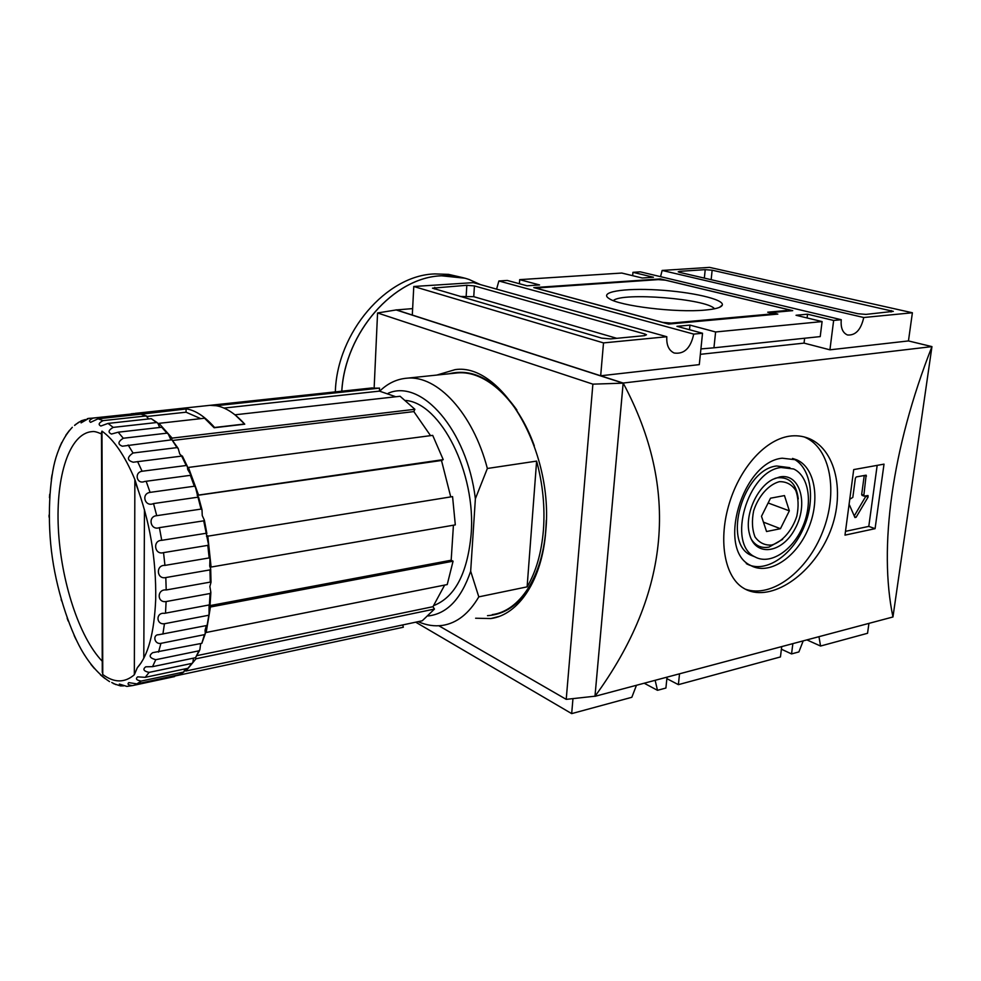 <?xml version="1.0" encoding="UTF-8"?>
<svg xmlns="http://www.w3.org/2000/svg" width="981" height="981" viewBox="0 0 981 981"><rect width="100%" height="100%" fill="white"/><g stroke="black" fill="none" stroke-linecap="round" stroke-linejoin="round"><path stroke-width="1.47" d="M788.994 436.238C763.831 440.248 738.435 469.924 728.38 506.576C718.386 542.076 725.008 577.551 743.757 588.293C767.878 602.972 807.903 578.716 826.983 538.863C846.603 498.753 837.688 450.524 809.166 438.581C802.654 435.956 795.922 435.172 788.994 436.238M745.339 589.189C771.875 598.496 807.412 571.224 822.691 531.739C838.35 492.401 830.76 448.145 804.727 437.17L804.052 436.888M782.164 458.201C742.077 462.014 716.547 549.973 750.551 565.399C768.442 575.712 795.419 558.471 807.78 529.912C820.459 501.512 815.702 468.182 796.915 459.905L782.164 458.201M746.296 563.621C764.174 573.922 791.127 556.767 803.464 528.293C816.094 499.967 811.312 466.711 792.538 458.434L796.915 459.905M789.889 467.692L776.658 465.987C743.23 469.335 722.224 542.407 750.686 555.136L754.953 556.877C769.815 565.314 792.219 551.003 802.507 527.238C813.053 503.609 809.104 475.932 793.604 468.967L781.035 467.496C747.596 470.88 726.504 544.161 754.953 556.877M779.92 476.889L773.261 479.169C756.927 486.772 744.456 515.16 749.374 533.529C754.696 557.367 782.078 553.811 795.088 528.673C808.761 504.062 800.128 472.952 779.92 476.889M782.63 539.342L769.043 547.079C761.563 548.489 755.677 545.927 751.385 539.366M774.953 478.385L777.332 477.808C789.435 476.754 796.413 483.805 798.264 498.961M613.346 300.591C621.942 292.031 707.203 298.849 714.524 308.794M705.131 310.07C676.326 312.951 619.281 305.962 609.091 298.567C598.398 292.031 623.548 287.899 657.405 289.922C691.164 291.798 724.407 299.303 722.298 305.091C721.329 307.458 715.603 309.113 705.131 310.07M539.893 287.776L658.276 279.61L665.523 280.198L786.259 309.15L786.615 310.499L767.694 312.203L773.972 313.736L671.114 323.105L662.653 322.381L539.109 288.99L539.893 287.776M671.041 323.853L671.114 323.105M773.899 314.46L773.972 313.736M786.541 311.198L786.615 310.499M668.613 324.073L533.787 287.617L660.434 278.923L792.722 310.646L771.532 312.559L777.835 314.092L668.613 324.073M660.36 279.781L660.434 278.923M679.575 272.362L678.214 271.823L679.71 271.332L705.216 269.652L712.145 270.204L893.311 311.357L865.965 314.398L857.921 313.736L679.575 272.362L679.71 271.332M460.089 296.47L473.749 296.679L616.779 338.322M601.672 338.126L432.486 288.156L466.833 285.287L474.424 285.925L644.885 334.018L646.479 334.779L644.529 335.649L610.623 338.911L601.672 338.126M436.778 375.073L455.147 369.629C501.181 362.541 553.799 450.537 545.767 531.077C542.223 579.918 518.679 614.915 490.807 618.557L475.613 618.226M660.556 276.667L662.138 270.437L863.746 317.513C860.975 329.788 855.555 335.6 847.51 334.987C842.654 332.915 840.57 327.826 841.257 319.708L833.642 320.456L807.547 314.19L796.032 315.269L822.09 321.584L820.226 336.593L713.935 347.814L715.615 331.97L822.09 321.584M632.647 275.686L632.953 272.326L640.323 271.847L841.257 319.708M496.594 289.125L498.875 280.983L693.726 334.104C690.685 348.145 684.162 354.448 674.143 353.013C668.784 350.438 666.344 345.018 666.81 336.728L603.511 342.909L413.774 286.489L473.382 282.638L666.81 336.728M806.897 639.894L820.557 646.038L818.963 636.681M781.403 649.214L791.557 653.922L798.89 651.924L803.194 640.875M415.711 622.175L571.678 713.616L631.838 697.283L636.461 685.278M655.136 680.299L657.491 690.317L644.186 683.217M700.912 348.929L713.935 347.814M666.872 678.644L678.386 684.652L780.447 656.939L781.722 646.589M678.386 684.652L679.526 673.812M498.875 280.983L507.251 280.443L527.055 285.802L539.562 284.956L519.685 279.646L519.403 283.73M519.685 279.646L621.782 273.049L642.248 278.003L653.469 277.243L632.953 272.326M868.933 623.376L867.547 633.285L820.557 646.038M662.138 270.437L709.557 267.384L912.391 312.767L863.746 317.513M603.511 342.909L600.679 375.784L412.302 315.036L413.774 286.489M600.679 375.784L699.294 364.625L702.531 333.246L693.726 334.104M689.496 329.726L689.962 325.116L676.951 326.33L702.531 333.246M700.36 354.325L804.04 343.117L804.628 338.237M807.093 317.942L807.547 314.19M804.04 343.117L829.926 349.825L833.642 320.456M829.926 349.825L908.455 340.934L912.391 312.767M623.143 383.166L592.88 384.147L377.562 312.964L396.165 309.947L623.143 383.166L594.976 696.203L566.221 699.355L438.85 625.768M374.153 387.826L377.562 312.964M566.221 699.355L592.88 384.147M396.165 309.947L412.633 308.61M594.805 696.228L594.976 696.326C670.268 593.1 679.661 488.673 623.168 383.044L594.976 696.326L892.955 616.975C878.584 548.232 891.692 448.832 931.95 346.612L892.955 616.975M908.455 340.934L931.95 346.612L623.168 383.044L396.177 309.837M866.1 495.822L854.243 515.957M864.016 495.994L861.674 494.473L863.869 495.221L864.175 496.116L861.992 495.356M864.249 475.454L861.674 494.473M850.38 498.9L852.82 497.379L855.395 478.127L856.278 476.925L866.137 475.184L863.869 495.221M864.175 496.116L868.001 495.528L868.087 497.073L856.106 517.281L854.929 517.527L849.546 505.154M877.173 465.374L868.786 526.392L845.622 531.322M875.077 528.673L844.984 535.135L853.715 469.592L884.016 464.136L875.077 528.673L868.786 526.392M761.489 516.3L770.514 498.201L784.469 495.589L789.337 510.843L780.447 528.698L766.553 531.53L761.489 516.3M763.426 522.137L780.447 528.698M768.123 502.971L789.337 510.843M779.343 481.683C768.601 484.553 758.399 496.104 753.641 510.856C751.667 520.813 752.133 529.507 755.039 536.963C759.269 542.824 764.837 545.51 771.728 545.044C782.335 541.868 792.17 530.513 796.817 516.178C798.816 506.478 798.46 497.894 795.75 490.414C791.716 484.393 786.247 481.487 779.343 481.683M715.615 331.97L689.962 325.116M667.031 677.135L665.903 688.037L657.491 690.317M571.678 713.616L572.965 698.619M791.557 653.922L792.856 643.634M190.351 475.331L144.587 481.487C136.715 484.761 133.943 472.45 142.086 471.248L186.206 465.497L187.359 466.392L187.714 469.482L191.037 475.147L190.351 475.331L194.336 486.22L195.403 487.079L201.031 509.09L202.012 509.838L202.245 515.565L204.367 520.175L203.705 520.837L208.487 544.492L207.813 545.375L209.161 557.931L209.971 558.312L209.726 566.16L210.682 568.833L209.959 569.9L210.277 582.101L211.025 582.248L209.86 586.491L210.854 592.316L210.093 593.505L209.382 604.909L210.081 604.823L209.063 606.062L209.051 614.094L207.126 625.24M141.227 662.69L137.34 667.669L134.336 674.756C124.661 683.021 114.139 682.935 102.76 674.511L102.269 669.692M102.232 661.219C79.093 637.27 60.871 580.617 58.345 528.391C55.721 476.165 69.43 433.087 92.226 431.615C93.992 431.199 97.082 431.983 101.484 433.958M101.484 433.663L101.975 431.137C113.919 439.635 124.881 455.76 134.863 479.501L138.076 489.654M210.093 593.505L166.108 601.561C156.788 602.996 156.923 588.87 166.206 589.973L210.277 582.101M209.959 569.9L165.801 577.564C156.58 579.673 155.55 564.835 164.943 565.399L209.161 557.931M207.813 545.375L163.545 552.622C154.471 555.369 152.313 540.359 161.742 540.323L206.035 533.296M203.705 520.837L159.4 527.643C150.547 530.966 147.334 516.362 156.727 515.675L201.031 509.09M197.806 497.208L153.526 503.572C144.93 507.398 140.798 493.713 150.093 492.376L194.336 486.22M182.233 456.03L133.232 462.223C126.917 460.347 126.856 457.281 133.048 453.014L176.972 447.618L178.186 448.489L179.768 454.019L181.73 455.969M177.868 447.961L171.945 439.795L122.355 446.208C117.548 444.356 117.855 441.695 123.287 438.249L166.978 433.161L168.192 433.921L171.001 439.905M167.776 433.406L161.706 427.25L118.161 432.204L111.503 434.043C107.812 432.388 108.376 430.156 113.195 427.385L156.592 422.529L157.72 423.069L159.829 427.458M157.205 422.639L151.246 418.654L108.02 423.412L100.835 426.036C98.051 424.626 98.799 422.823 103.091 420.628L146.157 415.944L148.609 418.948M146.525 415.969L140.933 414.178L98.039 418.801L90.608 422.333C88.597 421.18 89.504 419.77 93.305 418.078L136.028 413.492L137.696 414.534M88.891 418.347L81.08 422.872L81.423 420.726L85.457 419.525M78.713 422.222L74.581 425.435M69.443 430.401L65.788 435.27M61.791 442.394L59.375 447.79M56.015 457.404L54.58 462.578M52.018 474.841L51.306 479.366M49.712 494.216L49.479 497.723M49.062 515.062L49.087 517.208M61.153 599.501L61.545 600.875M67.137 618.202L68.167 621.022M74.164 635.565L75.917 639.305M82.134 651.065L84.722 655.333M90.902 664.345L94.458 668.601M100.503 674.891L104.979 678.558M111.748 682.494L115.881 684.615M123.655 685.866L120.491 685.915L119.363 684.064L126.88 686.418L132.496 685.596C128.327 685.13 127.089 684.137 128.781 682.604L136.874 683.892L179.67 674.609M185.115 668.883L183.729 672.022L141.239 681.059C136.469 680.25 135.28 678.84 137.647 676.853L145.225 677.331L187.874 668.294L192.362 663.193M193.478 658.141L192.877 662.494L191.933 663.389L149.1 672.39C143.643 671.163 142.515 669.3 145.703 666.81L152.533 666.663L195.526 657.711L199.56 650.44M200.664 643.573L199.879 649.704L198.922 650.832L155.758 659.71C149.517 658.006 148.511 655.651 152.742 652.659L201.828 643.34L205.152 634.106M206.366 625.584L205.041 630.28L205.336 633.432L204.428 634.658L160.945 643.34C154.336 644.689 152.386 634.511 158.701 634.732L206.513 625.547M208.217 615.345L164.452 623.744C155.881 624.848 155.758 612.181 164.514 613.333L209.382 604.909M244.76 424.184L235.011 414.804L400.101 396.275L414.877 409.285L172.129 438.115L158.971 423.338L204.551 418.225L214.14 427.753L244.76 424.184M470.672 571.224L478.802 596.865L527.116 586.859L536.619 461.107L487.361 468.477L475.38 498.728L470.672 571.224C461.266 598.839 447.128 613.738 428.256 615.958M546.307 520.2L545.816 529.568C542.37 577.024 519.44 611.102 492.266 614.621M454.546 373.221L457.637 372.89C485.399 370.352 517.772 399.426 534.289 445.815M527.116 586.859C536.08 571.665 541.512 552.72 543.425 530.01C545.093 507.14 542.824 484.173 536.619 461.107M478.802 596.865C468.93 613.652 456.852 623.156 442.554 625.388C434.473 626.54 426.343 625.302 418.151 621.66M379.696 391.149C387.802 383.289 396.949 378.96 407.14 378.175C437.195 375.147 472.891 412.976 487.361 468.477M388.231 393.246C421.364 378.507 467.054 429.862 475.38 498.728M143.79 658.276L144.465 509.679M205.041 630.28L206.182 632.475L447.226 584.566L453.075 561.193L451.174 560.225L209.211 605.755M209.063 606.062L210.424 607.006L206.182 632.475M175.734 675.602L172.398 677.062M187.714 469.482L188.413 467.434L432.707 435.368L443.216 459.635L197.156 495.282M430.549 435.65L413.835 411.591L173.024 440.408M171.565 439.844L172.129 438.115M413.835 411.591L414.877 409.285M450.745 496.901L441.487 460.481L197.23 495.393M441.487 460.481L443.216 459.635M206.525 536.386L452.572 496.607L455.307 524.884L211.099 567.055L209.726 566.16M451.174 560.225L453.43 525.203M210.424 607.006L453.075 561.193M195.464 657.724L196.004 658.778L434.46 609.066L432.964 606.699L197.071 655.602M432.964 606.699L444.663 585.068M185.397 668.821L185.887 671.029L422.235 620.789L434.46 609.066M175.562 675.884L403.326 627.227L402.762 624.922M141.08 414.178L186.096 408.967L186.047 412.204L147.297 416.422M200.749 418.654L186.047 412.204M158.971 423.338L158.947 426.085M405.717 400.456C440.677 403.203 476.239 472.805 471.138 534.302C467.434 573.358 455 597.098 433.835 605.547M369.616 388.206L379.561 388.12L379.426 391.125L223.987 408.071M395.809 396.753L379.426 391.125M207.751 535.736L211.099 567.055M188.413 467.434L198.358 494.571M132.496 685.596L174.606 676.583M196.004 658.778L185.887 671.029M133.183 413.553L141.08 413.81M244.588 424.197L244.6 424C232.779 410.953 221.179 404.736 209.775 405.349L216.2 405.717L379.561 388.12M186.096 408.967L177.291 408.844M244.6 424L214.581 427.495C202.957 414.252 191.565 407.924 180.406 408.501L177.88 408.77M372.486 387.9L207.187 405.631M469.274 279.548C460.506 276.495 451.285 275.244 441.585 275.808C394.055 277.083 345.128 332.4 341.817 391.186M465.031 278.212L441.536 275.796C393.994 277.071 345.067 332.4 341.768 391.198M480.432 284.613L469.225 279.536M461.622 277.365L448.562 274.373L434.877 273.92C386.477 275.097 337.023 332.412 335.33 391.885M891.055 311.983L891.251 310.56M711.151 279.683L712.145 270.204M704.346 278.101L705.216 269.652M644.738 335.637L644.885 334.018M473.749 296.679L474.424 285.925M466.171 296.041L466.833 285.287M434.669 288.99L434.755 287.396M541.046 559.783C529.924 595.406 512.082 614.02 487.508 615.651M449.004 373.798C472.67 367.875 495.295 379.941 516.877 409.997M854.586 516.729L856.106 517.281M865.904 496.325L868.087 497.073M864.445 475.417L866.456 476.079M165.801 577.564L166.206 589.973M163.545 552.622L164.943 565.399M159.4 527.643L161.742 540.323M153.526 503.572L156.727 515.675M146.157 481.279L150.093 492.376M137.585 461.548L142.086 471.248M128.143 445.018L133.048 453.014M118.161 432.204L123.287 438.249M108.02 423.412L113.195 427.385M98.039 418.801L103.091 420.628M88.535 418.384L93.305 418.078M141.239 681.059L136.874 683.892M149.1 672.39L145.225 677.331M155.758 659.71L152.533 666.663M160.945 643.34L158.505 652.12M164.452 623.744L162.895 634.106M166.108 601.561L165.507 613.15M134.336 674.756L134.863 479.501M102.76 674.511L101.975 431.137M140.933 414.178L146.157 415.944M131.356 413.774L136.028 413.492M183.729 672.022L179.167 674.867M191.933 663.389L187.874 668.294M198.922 650.832L195.526 657.711M204.428 634.658L201.828 643.34M181.62 455.981L186.206 465.497M171.945 439.795L176.972 447.618M161.706 427.25L166.978 433.161M151.246 418.654L156.592 422.529M809.153 438.581L804.727 437.17M719.478 307.347L722.298 305.091M490.807 618.557L498.789 616.522M190.878 475.258L144.587 481.487M136.003 484.185C149.737 520.555 156.31 558.974 155.697 599.416C154.238 632.953 148.119 655.7 137.34 667.669M136.212 413.492L87.223 418.666M81.423 420.726L75.145 424.761M72.312 427.299C65.42 434.669 60 444.675 56.04 457.33C49.577 477.759 46.745 520.163 52.447 558.397C57.781 595.173 71.355 633.64 83.495 653.358C91.405 666.062 100.087 675.468 109.553 681.611M113.281 683.549L120.491 685.915M457.637 372.89L407.14 378.175M101.472 432.253L102.282 672.476M183.864 671.985L179.707 674.585M208.965 614.707L207.199 625.24M210.841 592.843L210.081 604.774M210.694 569.274L211.025 582.089M208.536 544.847L209.946 558.054M204.428 520.445L206.868 533.541M198.53 496.95L201.914 509.433M191.062 475.209L195.244 486.613M182.356 456.018L187.126 465.889M184.808 670.93L185.814 670.71M179.805 408.574L135.022 413.381M180.406 408.501L209.775 405.349"/></g></svg>
